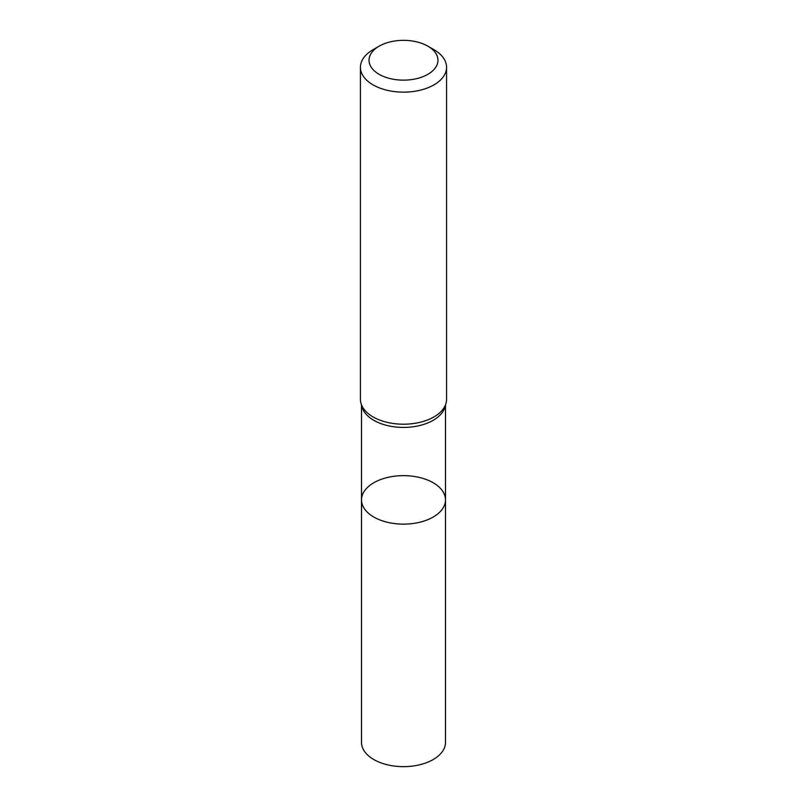 <?xml version="1.0" encoding="UTF-8"?>
<svg xmlns="http://www.w3.org/2000/svg" width="807" height="807" viewBox="0 0 807 807"><rect width="100%" height="100%" fill="white"/><g stroke="black" fill="none" stroke-linecap="round" stroke-linejoin="round"><path stroke-width="1.21" d="M360.426 67.284L360.426 399.334A43.074 24.866 -0 0 0 363.029 407.848A43.074 24.866 -0 0 0 433.964 416.916A43.074 24.866 -0 0 0 443.971 407.848A43.074 24.866 -0 0 0 446.574 399.334L446.574 67.284A43.074 24.866 180 0 1 433.964 84.866A43.074 24.866 180 0 1 387.017 90.253A43.074 24.866 180 0 1 360.426 67.284A43.074 24.866 180 0 1 373.036 49.691L379.129 46.181A34.459 19.893 180 0 1 427.871 46.181A34.459 19.893 180 0 1 427.871 74.315A34.459 19.893 180 0 1 379.129 74.315A34.459 19.893 180 0 1 379.129 46.181M427.871 46.181L433.964 49.691A43.074 24.866 180 0 1 446.574 67.284M445.494 499.886A41.994 24.25 180 0 1 433.198 517.035A41.994 24.25 180 0 1 387.431 522.29A41.994 24.25 180 0 1 361.506 499.886A41.994 24.25 180 0 1 373.802 482.747A41.994 24.25 180 0 1 419.569 477.492A41.994 24.25 180 0 1 445.494 499.886A41.994 24.25 180 0 1 403.5 524.136A41.994 24.25 180 0 1 361.506 499.886L361.506 742.4A41.994 24.25 180 0 0 403.5 766.65A41.994 24.25 180 0 0 445.494 742.4L445.494 404.862M445.343 405.235A41.994 24.25 180 0 1 433.198 420.316A41.994 24.25 180 0 1 389.095 425.945A41.994 24.25 180 0 1 361.657 405.235M361.506 404.862L361.506 499.886"/></g></svg>
